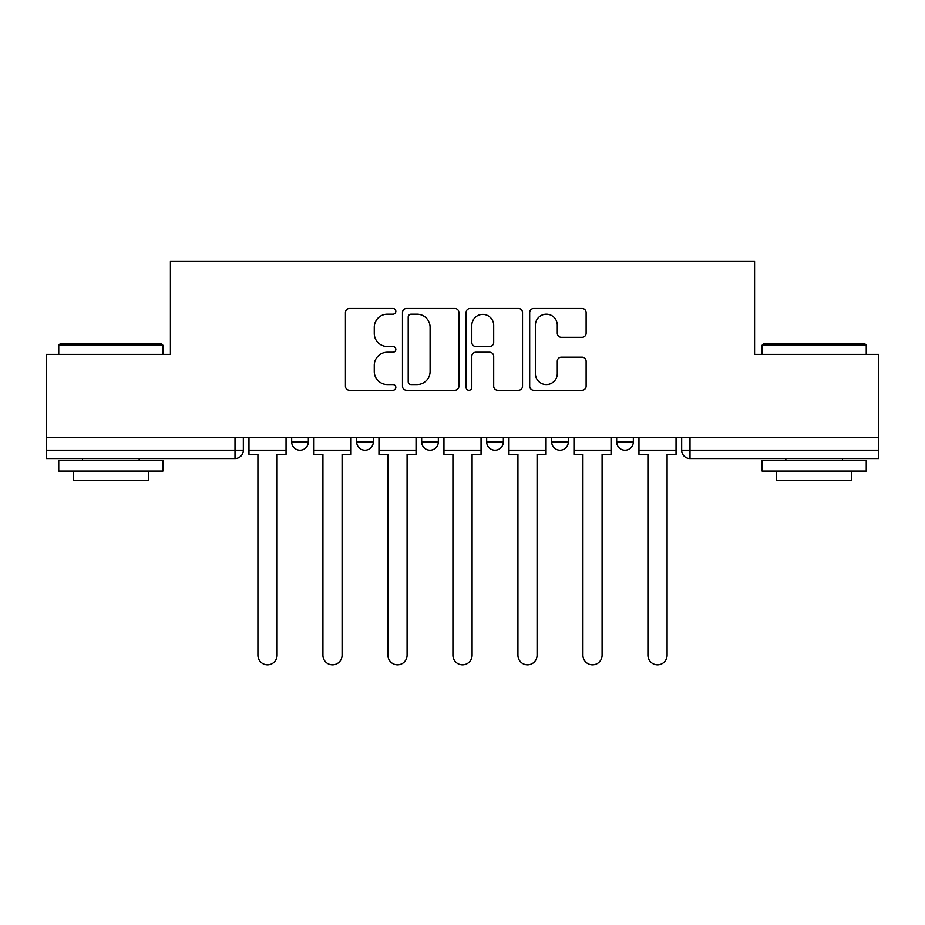 <?xml version="1.0" encoding="UTF-8"?>
<svg xmlns="http://www.w3.org/2000/svg" width="925" height="925" viewBox="0 0 925 925"><rect width="100%" height="100%" fill="white"/><g stroke="black" fill="none" stroke-linecap="round" stroke-linejoin="round"><path stroke-width="1.39" d="M395.831 311.355A2.868 2.868 0 0 0 392.975 308.499L349.523 308.499A4.093 4.093 0 0 0 345.43 312.581L345.43 386.199A4.093 4.093 0 0 0 349.523 390.292L392.975 390.292A2.868 2.868 0 0 0 395.831 387.425A2.868 2.868 0 0 0 392.975 384.569L387.344 384.569A13.089 13.089 0 0 1 374.267 371.48L374.267 365.34A13.089 13.089 0 0 1 387.344 352.252L392.975 352.252A2.868 2.868 0 0 0 395.831 349.396A2.868 2.868 0 0 0 392.975 346.528L387.344 346.528A13.089 13.089 0 0 1 374.267 333.439L374.267 327.311A13.089 13.089 0 0 1 387.344 314.222L392.975 314.222A2.868 2.868 0 0 0 395.831 311.355M616.663 437.305L616.663 441.896L633.336 441.896A8.337 8.337 0 0 1 624.999 450.221A8.337 8.337 0 0 1 616.663 441.896L616.663 437.305M486.666 437.305L486.666 441.896L503.339 441.896A8.337 8.337 0 0 1 495.002 450.221A8.337 8.337 0 0 1 486.666 441.896L486.666 437.305M582.022 337.324A4.093 4.093 0 0 0 586.115 333.231L586.115 312.581A4.093 4.093 0 0 0 582.022 308.499L533.771 308.499A4.093 4.093 0 0 0 529.678 312.581L529.678 386.199A4.093 4.093 0 0 0 533.771 390.292L582.022 390.292A4.093 4.093 0 0 0 586.115 386.199L586.115 361.247A4.093 4.093 0 0 0 582.022 357.166L561.371 357.166A4.093 4.093 0 0 0 557.278 361.247L557.278 373.619A10.938 10.938 0 0 1 546.34 384.569A10.938 10.938 0 0 1 535.402 373.619L535.402 325.161A10.938 10.938 0 0 1 546.34 314.222A10.938 10.938 0 0 1 557.278 325.161L557.278 333.231A4.093 4.093 0 0 0 561.371 337.324L582.022 337.324M46.25 437.305L46.25 354.391L170.42 354.391L170.42 261.474L754.58 261.474L754.58 354.391L878.75 354.391L878.75 437.305L46.25 437.305L46.25 450.221L243.333 450.221L243.333 437.305L243.333 450.221A8.337 8.337 0 0 1 234.996 458.557L46.25 458.557L46.25 450.221M458.916 312.581A4.093 4.093 0 0 0 454.834 308.499L406.572 308.499A4.093 4.093 0 0 0 402.479 312.581L402.479 386.199A4.093 4.093 0 0 0 406.572 390.292L454.834 390.292A4.093 4.093 0 0 0 458.916 386.199L458.916 312.581M470.166 308.499L518.428 308.499A4.093 4.093 0 0 1 522.521 312.581L522.521 386.199A4.093 4.093 0 0 1 518.428 390.292L497.777 390.292A4.093 4.093 0 0 1 493.684 386.199L493.684 356.345A4.093 4.093 0 0 0 489.591 352.252L475.889 352.252A4.093 4.093 0 0 0 471.808 356.345L471.808 387.425A2.868 2.868 0 0 1 468.94 390.292A2.868 2.868 0 0 1 466.084 387.425L466.084 312.581A4.093 4.093 0 0 1 470.166 308.499M681.667 437.305L681.667 450.221L878.75 450.221L878.75 458.557L690.004 458.557A8.337 8.337 0 0 1 681.667 450.221M878.75 437.305L878.75 450.221M633.336 441.896L633.336 437.305L633.336 441.896A8.337 8.337 0 0 1 624.999 450.221M568.332 437.305L568.332 441.896A8.337 8.337 0 0 1 559.995 450.221A8.337 8.337 0 0 1 551.67 441.896A8.337 8.337 0 0 0 559.995 450.221A8.337 8.337 0 0 0 568.332 441.896L568.332 437.305M551.67 437.305L551.67 441.896L568.332 441.896M503.339 437.305L503.339 441.896M438.334 437.305L438.334 441.896A8.337 8.337 0 0 1 429.998 450.221A8.337 8.337 0 0 1 421.661 441.896A8.337 8.337 0 0 0 429.998 450.221A8.337 8.337 0 0 0 438.334 441.896L421.661 441.896L421.661 437.305M356.668 437.305L356.668 441.896L373.33 441.896L373.33 437.305L373.33 441.896A8.337 8.337 0 0 1 365.005 450.221A8.337 8.337 0 0 1 356.668 441.896A8.337 8.337 0 0 0 365.005 450.221M291.664 437.305L291.664 441.896L308.337 441.896L308.337 437.305L308.337 441.896A8.337 8.337 0 0 1 300.001 450.221A8.337 8.337 0 0 1 291.664 441.896A8.337 8.337 0 0 0 300.001 450.221M234.996 437.305L234.996 458.557A8.337 8.337 0 0 0 243.333 450.221M411.07 314.222A2.868 2.868 0 0 0 408.203 317.078L408.203 381.701A2.868 2.868 0 0 0 411.07 384.569L417.002 384.569A13.089 13.089 0 0 0 430.09 371.48L430.09 327.311A13.089 13.089 0 0 0 417.002 314.222L411.07 314.222M493.684 325.369A10.938 10.938 0 0 0 482.746 314.419A10.938 10.938 0 0 0 471.808 325.369L471.808 342.435A4.093 4.093 0 0 0 475.889 346.528L489.591 346.528A4.093 4.093 0 0 0 493.684 342.435L493.684 325.369M248.964 450.221L248.964 454.395L257.913 454.395L257.913 655.224A9.585 9.585 0 0 0 267.498 664.809A9.585 9.585 0 0 0 277.084 655.224L277.084 454.395L286.045 454.395L286.045 450.221L248.964 450.221L248.964 437.305M286.045 450.221L286.045 437.305M313.957 450.221L313.957 454.395L322.917 454.395L322.917 655.224A9.585 9.585 0 0 0 332.503 664.809A9.585 9.585 0 0 0 342.088 655.224L342.088 454.395L351.038 454.395L351.038 450.221L313.957 450.221L313.957 437.305M351.038 450.221L351.038 437.305M378.961 450.221L378.961 454.395L387.922 454.395L387.922 655.224A9.585 9.585 0 0 0 397.496 664.809A9.585 9.585 0 0 0 407.081 655.224L407.081 454.395L416.042 454.395L416.042 450.221L378.961 450.221L378.961 437.305M416.042 450.221L416.042 437.305M443.954 450.221L443.954 454.395L452.915 454.395L452.915 655.224A9.585 9.585 0 0 0 462.5 664.809A9.585 9.585 0 0 0 472.085 655.224L472.085 454.395L481.046 454.395L481.046 450.221L443.954 450.221L443.954 437.305M481.046 450.221L481.046 437.305M508.958 450.221L508.958 454.395L517.919 454.395L517.919 655.224A9.585 9.585 0 0 0 527.504 664.809A9.585 9.585 0 0 0 537.078 655.224L537.078 454.395L546.039 454.395L546.039 450.221L508.958 450.221L508.958 437.305M546.039 450.221L546.039 437.305M573.962 450.221L573.962 454.395L582.912 454.395L582.912 655.224A9.585 9.585 0 0 0 592.497 664.809A9.585 9.585 0 0 0 602.082 655.224L602.082 454.395L611.043 454.395L611.043 450.221L573.962 450.221L573.962 437.305M611.043 450.221L611.043 437.305M58.749 345.222L59.998 343.973L161.667 343.973L162.916 345.222L58.749 345.222L58.749 354.391M162.916 471.056L58.749 471.056L58.749 460.638L162.916 460.638L162.916 471.056M148.335 471.056L148.335 480.642L73.329 480.642L73.329 471.056M762.084 345.222L763.333 343.973L865.002 343.973L866.251 345.222L762.084 345.222L762.084 354.391M866.251 471.056L762.084 471.056L762.084 460.638L866.251 460.638L866.251 471.056M851.671 471.056L851.671 480.642L776.665 480.642L776.665 471.056M638.955 450.221L638.955 454.395L647.916 454.395L647.916 655.224A9.585 9.585 0 0 0 657.502 664.809A9.585 9.585 0 0 0 667.087 655.224L667.087 454.395L676.036 454.395L676.036 450.221L638.955 450.221L638.955 437.305M676.036 450.221L676.036 437.305M690.004 437.305L690.004 458.557M162.916 354.391L162.916 345.222M139.166 460.638L139.166 458.557M82.498 460.638L82.498 458.557M866.251 354.391L866.251 345.222M842.502 460.638L842.502 458.557M785.834 460.638L785.834 458.557"/></g></svg>
